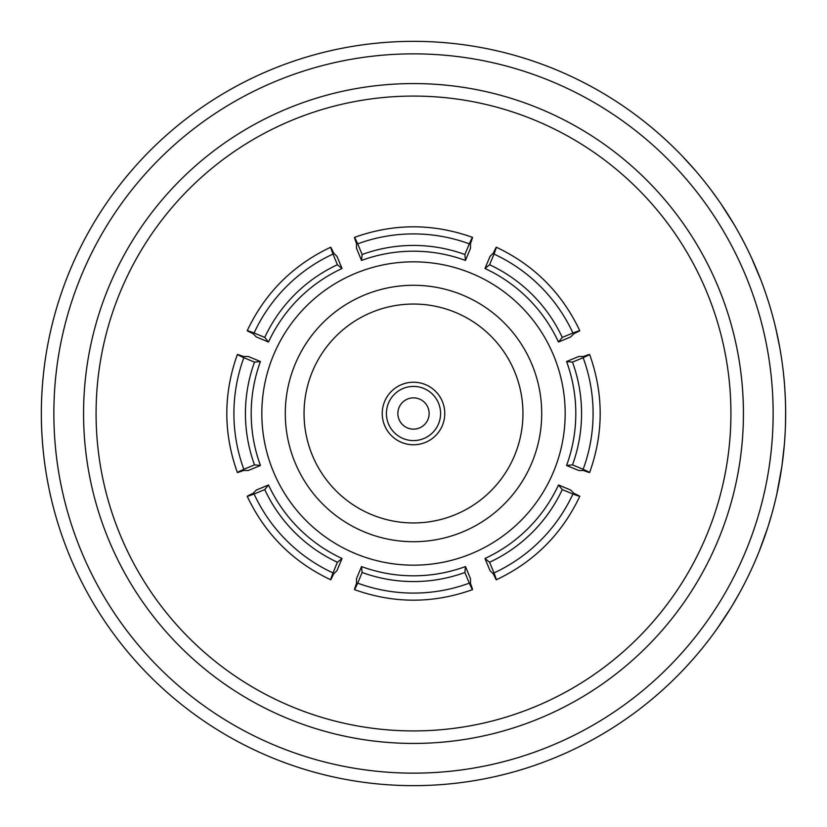 <?xml version="1.0" encoding="UTF-8"?>
<svg xmlns="http://www.w3.org/2000/svg" width="827" height="827" viewBox="0 0 827 827"><rect width="100%" height="100%" fill="white"/><g stroke="black" fill="none" stroke-linecap="round" stroke-linejoin="round"><path stroke-width="1.24" d="M429.141 413.5A15.641 15.641 0 0 0 413.5 397.859A15.641 15.641 0 0 0 397.859 413.5A15.641 15.641 0 0 0 413.5 429.141A15.641 15.641 0 0 0 429.141 413.5M440.584 413.5A27.084 27.084 0 0 0 413.5 386.416A27.084 27.084 0 0 0 386.416 413.5A27.084 27.084 0 0 0 413.5 440.584A27.084 27.084 0 0 0 440.584 413.5M382.229 413.5A31.271 31.271 0 0 0 413.5 444.771A31.271 31.271 0 0 0 444.771 413.5A31.271 31.271 0 0 0 413.5 382.229A31.271 31.271 0 0 0 382.229 413.5M465.477 260.433L464.877 254.509L469.312 243.851C473.127 235.426 473.53 235.302 470.511 243.489L470.511 248.255L465.477 260.433C448.689 254.292 431.363 251.212 413.5 251.191C395.637 251.212 378.311 254.292 361.523 260.433L362.123 254.509A149.491 148.912 180 0 1 413.5 245.433A149.491 148.912 180 0 1 464.877 254.509M342.027 268.506L337.406 264.743L333.002 254.075C329.746 245.423 329.942 245.05 333.591 252.979L336.961 256.349L342.027 268.506C325.807 276.042 311.376 286.111 298.723 298.723C286.111 311.376 276.042 325.807 268.506 342.027L264.743 337.406A149.491 148.912 135 0 1 294.66 294.66A149.491 148.912 135 0 1 337.406 264.743M260.433 361.523L254.509 362.123L243.851 357.688C235.426 353.873 235.302 353.47 243.489 356.489L248.255 356.489L260.433 361.523C254.292 378.311 251.212 395.637 251.191 413.5C251.212 431.363 254.292 448.689 260.433 465.477L254.509 464.877A149.491 148.912 90 0 1 245.433 413.5A149.491 148.912 90 0 1 254.509 362.123M268.506 484.973L264.743 489.594L254.075 493.998C245.423 497.254 245.05 497.058 252.979 493.409L256.349 490.039L268.506 484.973C276.042 501.193 286.111 515.624 298.723 528.277C311.376 540.889 325.807 550.958 342.027 558.494L337.406 562.257A149.491 148.912 45 0 1 294.66 532.34A149.491 148.912 45 0 1 264.743 489.594M361.523 566.567L362.123 572.491L357.688 583.149C353.873 591.574 353.47 591.698 356.489 583.511L356.489 578.745L361.523 566.567C378.311 572.708 395.637 575.788 413.5 575.809C431.363 575.788 448.689 572.708 465.477 566.567L464.877 572.491A149.491 148.912 0 0 1 413.5 581.567A149.491 148.912 0 0 1 362.123 572.491M484.973 558.494L489.594 562.257L493.998 572.925C497.254 581.577 497.058 581.95 493.409 574.021L490.039 570.651L484.973 558.494C501.193 550.958 515.624 540.889 528.277 528.277C540.889 515.624 550.958 501.193 558.494 484.973L562.257 489.594A149.491 148.912 -45 0 1 532.34 532.34A149.491 148.912 -45 0 1 489.594 562.257M566.567 465.477L572.491 464.877L583.149 469.312C591.574 473.127 591.698 473.53 583.511 470.511L578.745 470.511L566.567 465.477C572.708 448.689 575.788 431.363 575.809 413.5C575.788 395.637 572.708 378.311 566.567 361.523L572.491 362.123A149.491 148.912 -90 0 1 581.567 413.5A149.491 148.912 -90 0 1 572.491 464.877M558.494 342.027L562.257 337.406L572.925 333.002C581.577 329.746 581.95 329.942 574.021 333.591L570.651 336.961L558.494 342.027C550.958 325.807 540.889 311.376 528.277 298.723C515.624 286.111 501.193 276.042 484.973 268.506L489.594 264.743A149.491 148.912 -135 0 1 532.34 294.66A149.491 148.912 -135 0 1 562.257 337.406M565.172 413.5A151.672 151.672 0 0 0 413.5 261.828A151.672 151.672 0 0 0 261.828 413.5A151.672 151.672 0 0 0 413.5 565.172A151.672 151.672 0 0 0 565.172 413.5M285.284 413.5A128.216 128.216 0 0 0 413.5 541.716A128.216 128.216 0 0 0 541.716 413.5A128.216 128.216 0 0 0 413.5 285.284A128.216 128.216 0 0 0 285.284 413.5M304.047 413.5A109.453 109.453 0 0 0 413.5 522.953A109.453 109.453 0 0 0 522.953 413.5A109.453 109.453 0 0 0 413.5 304.047A109.453 109.453 0 0 0 304.047 413.5M785.65 412.053L785.485 424.561M83.568 413.5A329.932 329.932 0 0 0 413.5 743.432A329.932 329.932 0 0 0 743.432 413.5A329.932 329.932 0 0 0 413.5 83.568A329.932 329.932 0 0 0 83.568 413.5M96.077 413.5A317.423 317.423 0 0 0 413.5 730.923A317.423 317.423 0 0 0 730.923 413.5A317.423 317.423 0 0 0 413.5 96.077A317.423 317.423 0 0 0 96.077 413.5M785.392 399.555L785.609 408.207M783.996 378.425L784.709 387.057M775.726 328.143L779.654 346.978A372.15 372.15 0 0 1 780.802 353.625M747.143 248.638L748.166 250.736M749.396 253.279L751.019 256.742M751.495 257.766L761.016 280.363M708.532 186.664L710.982 189.9M714.394 194.5L714.921 195.234M718.901 200.837L721.051 203.949M721.578 204.734L723.201 207.153M723.274 207.257L725.031 209.913M725.248 210.254L733.59 223.662M733.931 224.231L736.712 229.027M682.203 156.024L695.156 170.259M785.65 413.5A372.15 372.15 0 0 0 413.5 41.35A372.15 372.15 0 0 0 41.35 413.5A372.15 372.15 0 0 0 413.5 785.65A372.15 372.15 0 0 0 785.65 413.5M785.423 400.557L784.988 391.378M785.092 393.042L785.236 395.875M785.236 395.978L785.412 400.299M785.588 406.698L785.629 409.747M773.142 413.5A359.642 359.642 0 0 0 413.5 53.858A359.642 359.642 0 0 0 53.858 413.5A359.642 359.642 0 0 0 413.5 773.142A359.642 359.642 0 0 0 773.142 413.5M784.844 438.021L784.565 441.938M784.358 444.544L784.306 445.081M784.068 447.82L783.986 448.679M783.872 449.826L783.417 454.25M782.807 459.44L782.218 463.906M781.091 471.597L779.313 481.862M784.161 446.704L782.735 459.957M782.631 460.773L782.528 461.631M781.856 466.511L776.801 494.164M773.4 508.192L772.346 512.109M770.785 517.619L770.537 518.488M768.531 525.073L767.384 528.67M767.084 529.569L766.164 532.34M766.122 532.454L765.099 535.462M764.965 535.844L759.455 550.648M759.207 551.268L757.118 556.395M740.951 590.333L739.007 593.9M736.195 598.882L735.741 599.668M732.246 605.591L730.282 608.817M729.776 609.623L728.236 612.094M728.163 612.197L726.457 614.885M726.24 615.226L717.402 628.303M717.009 628.851L713.773 633.348M680.869 672.361A372.15 372.15 0 0 0 691.982 660.359M730.758 608.031L716.957 628.933M739.111 593.714L731.895 606.17M767.663 527.791L759.176 551.361M772.408 511.913L768.324 525.714M783.541 373.969L784.306 381.929M785.567 405.799L785.65 413.19M784.337 444.74L781.96 465.766L778.207 487.579M720.979 203.855L733.983 224.324M710.858 189.724L719.294 201.395M484.973 268.506L490.039 256.349L493.409 252.979L496.314 247.221C534.087 265.095 561.905 292.913 579.779 330.686L574.021 333.591M493.409 252.979C497.058 245.05 497.254 245.423 493.998 254.075L489.594 264.743M572.925 333.002A161.058 160.438 45 0 0 493.998 254.075M566.567 361.523L578.745 356.489L583.511 356.489L589.63 354.483C603.7 393.828 603.7 433.172 589.63 472.517L583.511 470.511M583.511 356.489C591.687 353.47 591.574 353.873 583.149 357.688L572.491 362.123M583.149 469.312A161.058 160.438 90 0 0 583.149 357.688M558.494 484.973L570.651 490.039L574.021 493.409L579.779 496.314C561.905 534.087 534.087 561.905 496.314 579.779L493.409 574.021M574.021 493.409C581.95 497.058 581.577 497.254 572.925 493.998L562.257 489.594M493.998 572.925A161.058 160.438 135 0 0 572.925 493.998M465.477 566.567L470.511 578.745L470.511 583.511L472.517 589.63C433.172 603.7 393.828 603.7 354.483 589.63L356.489 583.511M470.511 583.511C473.53 591.687 473.127 591.574 469.312 583.149L464.877 572.491M357.688 583.149A161.058 160.438 180 0 0 469.312 583.149M342.027 558.494L336.961 570.651L333.591 574.021L330.686 579.779C292.913 561.905 265.095 534.087 247.221 496.314L252.979 493.409M333.591 574.021C329.942 581.95 329.746 581.577 333.002 572.925L337.406 562.257M254.075 493.998A161.058 160.438 -135 0 0 333.002 572.925M260.433 465.477L248.255 470.511L243.489 470.511L237.37 472.517C223.3 433.172 223.3 393.828 237.37 354.483L243.489 356.489M243.489 470.511C235.313 473.53 235.426 473.127 243.851 469.312L254.509 464.877M243.851 357.688A161.058 160.438 -90 0 0 243.851 469.312M268.506 342.027L256.349 336.961L252.979 333.591L247.221 330.686C265.095 292.913 292.913 265.095 330.686 247.221L333.591 252.979M252.979 333.591C245.05 329.942 245.423 329.746 254.075 333.002L264.743 337.406M333.002 254.075A161.058 160.438 -45 0 0 254.075 333.002M361.523 260.433L356.489 248.255L356.489 243.489L354.483 237.37C393.828 223.3 433.172 223.3 472.517 237.37L470.511 243.489M356.489 243.489C353.47 235.313 353.873 235.426 357.688 243.851L362.123 254.509M469.312 243.851A161.058 160.438 -0 0 0 357.688 243.851M413.5 444.771A31.271 31.271 0 0 0 444.771 413.5A31.271 31.271 0 0 0 413.5 382.229"/></g></svg>
